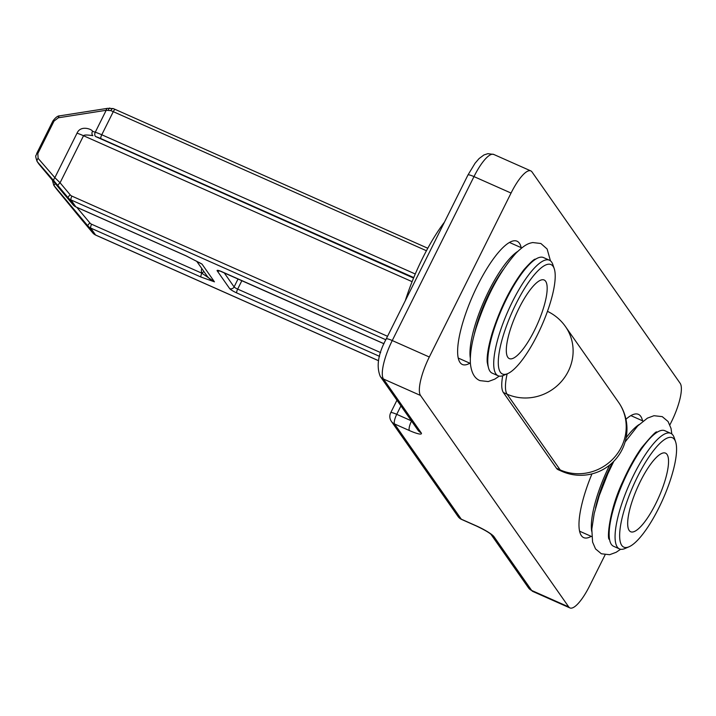 <?xml version="1.0" encoding="UTF-8"?>
<svg xmlns="http://www.w3.org/2000/svg" width="716" height="716" viewBox="0 0 716 716"><rect width="100%" height="100%" fill="white"/><g stroke="black" fill="none" stroke-linecap="round" stroke-linejoin="round"><path stroke-width="1.07" d="M198.815 262.325L202.01 264.097L214.451 281.835L200.981 277.056A3.374 0.922 -66.1 0 1 201.867 273.208L91.603 224.233A5.057 4.806 145 0 1 89.93 222.98L76.8 207.345M200.981 277.056L90.726 228.082A8.431 8.001 145 0 1 87.934 225.996L54.165 185.766L82.68 220.868A3.374 1.056 140 0 0 82.698 220.895L92.812 232.942A8.431 8.001 -35 0 0 95.577 235.009L378.549 360.685M411.53 420.99A8.431 2.291 113.9 0 0 409.364 430.531L394.534 423.953L461.292 519.181A8.431 8.001 145 0 1 458.106 516.567A8.431 8.431 0 0 0 461.587 519.431L476.408 526.018A8.431 2.291 -66.1 0 1 476.113 525.768L461.292 519.181A8.431 2.291 113.9 0 0 461.587 519.431M411.44 420.865L396.736 414.331A8.431 2.291 113.9 0 0 394.534 423.953A8.431 8.001 145 0 1 391.348 421.339L458.106 516.567M568.737 606.917A33.715 9.183 113.9 0 0 569.918 607.929L532.847 591.47A33.715 9.183 -66.1 0 1 531.675 590.458L568.737 606.917L420.516 395.465L383.454 379.006A33.715 9.183 -66.1 0 1 392.252 340.548L473.983 176.601A33.715 9.183 -66.1 0 1 493.745 154.441L530.807 170.9A33.715 9.183 113.9 0 0 511.054 193.06L429.314 357.007A33.715 9.183 113.9 0 0 420.516 395.465M400.942 405.891L396.736 414.331A8.431 1.307 -153.5 0 0 390.712 412.738A8.431 8.431 0 0 0 391.348 421.339M669.89 424.865L671.411 421.822A33.715 9.183 113.9 0 0 680.2 383.364L531.979 171.912A33.715 9.183 113.9 0 0 530.807 170.9M569.918 607.929A33.715 9.183 113.9 0 0 589.671 585.769L605.101 554.819M521.176 247.655A67.438 18.365 113.9 0 0 517.05 241.211A67.438 18.365 113.9 0 0 477.536 285.532A67.438 18.365 113.9 0 0 462.303 364.471A67.438 18.365 113.9 0 0 469.857 363.218M642.538 420.802A67.438 18.365 113.9 0 0 638.412 414.358A67.438 18.365 113.9 0 0 625.954 419.245M591.962 473.885A67.438 18.365 113.9 0 0 583.674 537.618A67.438 18.365 113.9 0 0 591.219 536.356M503.375 392.529L507.08 394.176L560.18 469.92A46.361 12.62 -66.1 0 0 561.8 471.307L558.086 469.66A46.361 12.62 -66.1 0 1 556.475 468.273L503.375 392.529A46.361 12.62 -66.1 0 1 502.713 375.73M640.373 481.412A42.987 11.707 113.9 0 0 630.653 531.737A42.987 11.707 113.9 0 0 655.847 503.482A42.987 11.707 113.9 0 0 665.558 453.156A42.987 11.707 113.9 0 0 640.373 481.412M629.024 546.782A59.849 16.298 113.9 0 1 621.73 545.359A59.849 16.298 -66.1 0 1 637.338 477.08A59.849 16.298 -66.1 0 1 674.49 439.535A59.849 16.298 113.9 0 1 675.618 441.861L674.203 437.691A63.223 17.211 113.9 0 0 673.004 435.239A63.223 17.211 -66.1 0 0 670.803 433.35A63.223 17.211 -66.1 0 0 631.539 479.478A63.223 17.211 -66.1 0 0 617.273 547.024A63.223 17.211 113.9 0 0 619.483 548.912A63.223 17.211 113.9 0 0 624.978 548.528L629.024 546.782A59.849 16.298 113.9 0 0 662.998 499.061A59.849 16.298 113.9 0 0 675.618 441.861M670.803 433.35L664.869 430.719A63.223 17.211 -66.1 0 0 625.614 476.847A63.223 17.211 -66.1 0 0 611.348 544.384A63.223 17.211 113.9 0 0 613.549 546.272L619.483 548.912M595.488 508.226A58.166 15.833 -66.1 0 1 612.529 462.563M591.693 531.326A63.223 17.211 -66.1 0 1 609.71 465.033M626.133 437.753A63.223 17.211 -66.1 0 1 639.128 424.525M470.331 358.179A63.223 17.211 -66.1 0 1 484.32 300.469A63.223 17.211 -66.1 0 1 517.758 251.388M474.117 335.088A58.166 15.833 -66.1 0 1 503.16 269.69M498.112 375.766A63.223 17.211 113.9 0 1 495.911 373.877A63.223 17.211 -66.1 0 1 510.177 306.341A63.223 17.211 -66.1 0 1 549.432 260.212L543.507 257.572A63.223 17.211 -66.1 0 0 504.243 303.709A63.223 17.211 -66.1 0 0 489.977 371.246A63.223 17.211 113.9 0 0 492.178 373.134L498.112 375.766A63.223 17.211 113.9 0 0 503.617 375.381L507.653 373.636A59.849 16.298 113.9 0 0 541.627 325.914A59.849 16.298 113.9 0 0 554.256 268.715A59.849 16.298 113.9 0 0 553.119 266.397A59.849 16.298 -66.1 0 0 515.967 303.942A59.849 16.298 -66.1 0 0 500.359 372.213A59.849 16.298 113.9 0 0 507.653 373.636M554.256 268.715L552.833 264.544A63.223 17.211 113.9 0 0 551.642 262.101A63.223 17.211 -66.1 0 0 549.432 260.212M519.002 308.265A42.987 11.707 113.9 0 0 509.291 358.591A42.987 11.707 113.9 0 0 534.476 330.345A42.987 11.707 113.9 0 0 544.187 280.019A42.987 11.707 113.9 0 0 519.002 308.265M405.337 300.613A84.291 22.948 -66.1 0 1 444.439 222.175M196.649 261.188L206.638 275.436A20.648 19.609 -35 0 0 214.451 281.835L201.867 273.208A24.022 22.814 -35 0 1 201.733 272.823A3.374 1.02 161 0 0 203.944 271.597M387.544 336.296L71.877 196.103A5.057 4.806 145 0 1 70.204 194.85L60.072 182.777L83.53 135.736C83.978 134.805 87.092 134.778 92.892 135.664A3.374 2.291 -71.9 0 1 92.471 131.305C92.606 129.569 80.783 124.539 77.024 133.185A16.862 2.622 26.5 0 1 83.53 135.736L412.103 281.665M385.817 339.76L71 199.943A8.431 8.001 145 0 1 68.217 197.858L58.086 185.784A3.374 1.056 -40 0 1 60.072 182.777L54.855 177.657L77.024 133.185M70.204 194.85A3.374 1.056 -40 0 0 68.217 197.858L73.068 204.785L39.299 164.555A3.374 1.056 140 0 0 39.317 164.573L38.897 164.027A8.431 8.001 -35 0 0 39.299 164.555L37.053 161.395C34.511 153.609 36.265 156.831 36.731 153.421A3.374 0.528 26.5 0 1 37.841 153.546L54.022 121.094L58.336 117.791L106.192 110.291L110.846 110.631A16.862 2.622 26.5 0 1 113.28 111.669L426.441 250.743M110.04 108.17A3.374 1.539 83.9 0 0 109.593 108.071A3.374 1.539 83.9 0 0 108.411 110.174M91.603 224.233A3.374 0.922 -66.1 0 0 90.726 228.082L95.577 235.009A3.374 0.922 113.9 0 0 95.693 235.108A3.374 0.922 113.9 0 0 95.846 235.125M71.877 196.103A3.374 0.922 -66.1 0 0 71 199.943L75.851 206.87L186.115 255.845L202.01 264.097A20.648 19.609 145 0 1 199.54 262.772M219.678 270.916A3.374 3.204 145 0 1 217.208 270.845A6.739 1.047 26.5 0 1 221.924 271.74L383.991 343.725M217.208 270.845L229.648 288.584A6.739 1.047 26.5 0 0 236.79 292.951L379.543 356.353M78.187 215.453L82.662 220.85A3.374 1.056 140 0 0 82.68 220.868M89.93 222.98A3.374 1.056 -40 0 0 87.934 225.996L92.794 232.915A3.374 1.056 140 0 0 92.812 232.942L95.693 235.108L378.54 360.73M82.662 220.85L92.794 232.915M55.606 187.869L53.763 185.238A8.431 8.001 145 0 0 54.165 185.766A3.374 1.056 -40 0 1 55.266 183.582M409.364 430.531A16.862 2.622 -153.5 0 0 421.151 432.795L383.454 379.006A8.431 8.001 -35 0 1 380.268 376.392C376.16 366.386 378.146 353.91 386.219 338.945A8.431 1.307 26.5 0 1 392.252 340.548L429.314 357.007M532.847 591.47L528.489 587.845A8.431 8.001 -35 0 0 531.675 590.458L493.977 536.678A16.862 2.622 -153.5 0 0 476.113 525.768M386.219 338.945L467.96 174.999A8.431 1.307 26.5 0 1 473.983 176.601L511.054 193.06M528.489 587.845L490.988 534.342A8.431 8.001 -35 0 0 493.977 536.678M561.8 471.307A46.361 46.361 0 0 0 618.579 402.329A46.361 44.025 145 0 1 614.775 456.951A46.361 44.025 145 0 1 560.18 469.92L556.475 468.273M507.143 373.859A46.361 12.62 113.9 0 0 507.08 394.176A46.361 44.025 -35 0 0 561.675 381.198A46.361 44.025 -35 0 0 565.479 326.577L618.579 402.329M421.151 432.795A8.431 8.001 145 0 1 417.965 430.182L380.268 376.392M39.317 164.573A3.374 1.056 140 0 0 39.335 164.599L73.086 204.803A3.374 1.056 140 0 1 73.068 204.785A8.431 8.001 -35 0 0 75.851 206.87A3.374 0.922 113.9 0 0 75.968 206.969A3.374 0.922 113.9 0 0 76.129 206.996M241.883 280.654L237.667 289.103L380.635 352.603M201.796 268.527A6.739 6.399 -35 0 0 201.733 272.823M236.79 292.951A3.374 0.922 113.9 0 1 237.667 289.103A3.374 0.528 26.5 0 1 234.096 286.928L238.061 278.963M224.197 272.805L234.096 286.928A3.374 3.204 145 0 1 229.648 288.584M115.374 109.557A3.374 0.922 113.9 0 0 115.258 109.45A3.374 0.922 113.9 0 0 113.28 111.669L101.77 134.769L415.271 274.004M52.966 121.156A3.374 0.528 26.5 0 1 52.912 120.968C55.588 117.442 57.862 115.724 59.723 115.84L107.579 108.34A3.374 1.915 81.1 0 0 106.192 110.291L95.264 132.218A16.862 2.622 26.5 0 1 101.77 134.769A3.374 0.922 113.9 0 0 100.884 138.618L413.767 277.575M92.471 131.305L95.264 132.218A3.374 2.291 108.1 0 0 95.684 136.577L413.562 278.077M95.684 136.577A13.488 2.094 26.5 0 1 100.884 138.618M58.086 185.784L54.156 181.175A3.374 2.318 -40.9 0 1 54.855 177.657L38.118 158.352L37.841 153.546M54.156 181.175L37.42 161.87A3.374 2.318 -40.9 0 1 38.118 158.352M113.423 108.725A3.374 1.441 112.2 0 0 113.218 108.581A3.374 1.441 112.2 0 0 110.846 110.631M36.785 153.609A3.374 0.528 26.5 0 1 36.731 153.421L52.912 120.968A3.374 0.528 26.5 0 1 54.022 121.094M59.723 115.84A3.374 1.915 81.1 0 0 58.336 117.791M53.763 185.238L52.34 180.092M396.959 400.208L390.712 412.738M467.96 174.999L475.057 163.248L479.076 158.576L483.918 154.969L487.882 153.663L493.745 154.441M490.791 534.064L491.087 534.44C488.992 532.489 484.097 529.679 476.408 526.018M630.868 415.611L643.102 421.053M579.539 531.174L591.774 536.606M458.177 358.027L470.412 363.46M509.497 242.473L521.731 247.906M565.479 326.577A46.361 46.361 0 0 0 547.48 311.344M73.086 204.803L75.968 206.969L186.232 255.943L200.382 263.237M219.248 270.702L383.973 343.761M107.579 108.34L113.218 108.581L115.258 109.45L427.792 248.255M38.897 164.027L37.053 161.395M56.036 188.433L78.178 215.444M499.267 376.115L494.783 379.14L488.258 381.556L479.98 380.626C474.672 378.495 471.504 372.982 470.457 364.095C469.794 354.653 471.647 342.74 476.015 328.358C486.191 296.809 499.535 271.722 516.057 253.088C525.75 243.682 529.285 243.315 532.713 242.545L540.884 243.503L547.122 249.016L550.461 260.83M487.999 366.118L487.229 362.251C486.746 355.843 488.384 346.168 492.152 333.235C500.287 307.889 510.893 286.686 523.969 269.637C530.672 262.172 534.521 258.691 535.496 259.174M613.818 461.292L607.812 473.777L599.238 495.678L594.199 513.533L591.81 529.142L592.58 542.048L595.542 548.912L601.351 553.772L609.629 554.703L616.154 552.287L620.629 549.253M671.832 433.977L671.017 428.356L668.055 421.5L662.246 416.64L653.968 415.71L647.443 418.126L637.759 425.886L625.113 441.951M656.858 432.321C656.975 430.253 651.855 435.444 641.482 447.894C634.841 457.309 628.603 468.541 622.786 481.591C608.412 511.94 607.025 540.705 609.37 539.264L609.352 539.237"/></g></svg>
